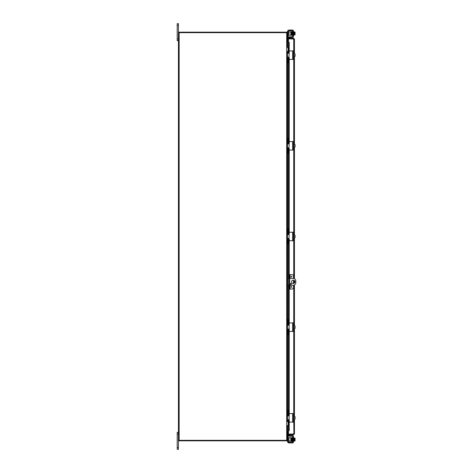 <?xml version="1.0" encoding="UTF-8"?>
<svg xmlns="http://www.w3.org/2000/svg" width="473" height="473" viewBox="0 0 473 473"><rect width="100%" height="100%" fill="white"/><g stroke="black" fill="none" stroke-linecap="round" stroke-linejoin="round"><path stroke-width="0.71" d="M178.433 432.322L177.209 432.322L177.209 449.35L178.433 449.35L178.433 23.65L177.209 23.65L177.209 40.678L178.433 40.678M293.236 283.54A1.703 1.703 0 0 1 291.534 281.837A1.703 1.703 0 0 1 293.236 280.134A1.703 1.703 0 0 1 294.939 281.837A1.703 1.703 0 0 1 293.236 283.54M290.895 284.492A0.532 0.532 0 0 1 290.363 283.96A0.532 0.532 0 0 1 290.895 283.428A0.532 0.532 0 0 1 291.427 283.96A0.532 0.532 0 0 1 290.895 284.492M289.683 278.431L293.236 278.431A2.554 2.554 0 0 1 295.791 280.986L295.791 282.688A2.554 2.554 0 0 1 293.236 285.243L289.683 285.243M287.413 285.243L289.18 285.243M289.18 278.431L287.413 278.431M286.744 32.667L286.863 32.182L287.413 32.879L287.413 40.997M288.122 35.274L288.973 35.274L288.973 31.868L287.413 31.868L287.294 32.879M287.815 41.529L288.495 41.529L287.815 41.529L287.815 41.027L288.495 41.027M286.863 32.182A0.715 0.715 0 0 0 286.697 32.164L178.688 32.164L178.688 32.667M287.413 432.003L287.413 440.121L286.863 440.818L286.744 440.333M287.294 440.121L287.413 441.132L291.25 441.132L291.25 437.726L290.824 437.726L290.824 441.132M288.495 431.973L287.625 431.973M287.815 431.471L288.495 431.471L287.661 431.471L287.815 431.973M286.863 440.818A0.715 0.715 0 0 1 286.697 440.836L178.688 440.836L178.688 440.333M178.433 32.667L179.149 32.667L179.149 440.333L286.91 440.333L287.413 439.931L287.413 425.511L288.122 425.511L287.413 425.511M287.413 47.489L288.122 47.489L287.413 47.489L287.413 33.069L286.91 32.667L179.149 32.667M287.625 425.511L287.661 431.471M287.661 41.529L287.625 47.489M179.149 440.333L178.433 440.333M288.997 53.017A1.703 1.703 0 0 1 287.413 51.321L287.413 138.163L288.122 138.163L287.413 138.163L287.413 410.186L288.122 410.186L287.413 410.186L287.413 421.68A1.703 1.703 0 0 1 288.997 419.983M292.746 38.916A0.851 0.851 0 0 1 293.449 38.916M293.52 278.449L293.52 276.303A1.703 1.703 0 0 0 291.817 274.6L289.18 274.6L289.18 276.303L289.683 276.303L289.683 274.6M289.683 289.074L289.683 287.371L289.18 287.371L289.18 289.074L291.817 289.074A1.703 1.703 0 0 0 293.52 287.371L293.52 285.225M291.9 286.945A0.372 0.372 0 0 1 291.522 287.318A0.372 0.372 0 0 1 291.149 286.945A0.372 0.372 0 0 1 291.522 286.573A0.372 0.372 0 0 1 291.9 286.945M291.9 276.729A0.372 0.372 0 0 1 291.522 277.101A0.372 0.372 0 0 1 291.149 276.729A0.372 0.372 0 0 1 291.522 276.356A0.372 0.372 0 0 1 291.9 276.729M289.683 287.371L289.683 276.303M289.18 287.371L289.18 276.303M293.52 283.516L293.52 280.158M289.003 38.077L289.18 37.071L288.684 36.983L288.506 37.988L289.21 38.337M288.506 37.988L288.506 38A0.715 0.715 0 0 0 288.524 38.337M293.733 53.378L293.733 38.916L288.495 38.916L288.506 52.243L288.495 42.322L288.684 43.345L289.18 43.345L289.003 42.322L288.495 42.322L289.21 42.322L289.21 50.989M289.18 43.345L288.973 52.385A0.851 0.851 0 0 1 288.122 51.533L288.122 47.696M288.122 62.814L287.413 62.814L288.122 62.814L288.122 58.77A0.851 0.851 0 0 1 288.973 57.919L288.973 143.059A0.851 0.851 0 0 1 288.122 142.207L288.122 138.163M288.122 153.489L287.413 153.489L288.122 153.489L288.122 149.444A0.851 0.851 0 0 1 288.973 148.593L288.973 233.733A0.851 0.851 0 0 1 288.122 232.882L288.122 228.837L287.413 228.837M288.122 244.163L287.413 244.163L288.122 244.163L288.122 240.118A0.851 0.851 0 0 1 288.973 239.267L289.18 274.6M289.18 289.074L288.973 324.407A0.851 0.851 0 0 1 288.122 323.556L288.122 319.512L287.413 319.512M289.18 325.046L289.18 326.323M289.18 328.026L289.18 329.303M288.122 334.837L287.413 334.837L288.122 334.837L288.122 330.793A0.851 0.851 0 0 1 288.973 329.941L288.973 415.081A0.851 0.851 0 0 1 288.122 414.23L288.122 410.186M289.18 415.72L289.18 416.997M289.18 418.7L289.18 419.977M288.122 425.304L288.122 421.467A0.851 0.851 0 0 1 288.973 420.615L289.18 429.655L288.684 429.655L288.506 430.678L289.003 430.678L289.18 429.655M293.733 419.622L293.916 434.06L288.495 434.084L288.495 420.763L288.506 430.678L289.003 430.678M288.506 435.012L288.684 436.017L289.18 435.929L289.003 434.924L288.506 435.012A0.715 0.715 0 0 1 288.524 434.663M288.684 43.345L288.684 52.332M288.684 57.972L288.684 143.006M288.684 148.646L288.684 233.68M288.684 239.32L288.684 278.431M288.684 285.243L288.684 324.354M288.684 329.994L288.684 415.028M288.684 420.668L288.684 429.655M293.946 433.948L288.495 434.161L288.495 434.663L293.733 434.663L294.454 433.948L293.916 434.06M293.946 39.052L288.495 38.839L288.495 38.337L293.733 38.337L294.454 39.052L294.454 53.875M293.916 38.94L294.454 39.052M293.733 434.161L293.733 434.663M294.454 56.429L294.454 144.549M294.454 147.103L294.454 235.223M294.454 237.777L294.454 278.739M294.454 280.643L294.454 283.031M294.454 284.935L294.454 325.897M294.454 328.451L294.454 416.571M294.454 419.125L294.454 433.948M293.733 38.839L293.733 38.337M292.302 442.243A0.426 0.426 0 0 0 292.604 442.119A0.426 0.426 0 0 1 292.302 442.243L288.5 442.054A0.851 0.851 0 0 1 288.187 441.392L288.187 441.132M288.5 442.054L288.5 442.811L288.979 442.941L289.381 442.953L289.381 442.243M292.604 442.119A0.426 0.426 0 0 0 292.728 441.817A0.426 0.426 0 0 1 292.604 442.119A0.426 0.426 0 0 0 292.728 441.817L292.728 436.638A0.426 0.426 0 0 0 292.604 436.337A0.426 0.426 0 0 1 292.728 436.638A0.426 0.426 0 0 0 292.302 436.212L289.381 436.212L289.381 435.503L292.586 435.503A0.851 0.851 0 0 1 293.437 436.354L293.437 442.101A0.851 0.851 0 0 1 292.586 442.953L289.381 442.953M293.437 441.463L293.437 442.101L293.437 441.463M295.069 439.789L295.069 440.641A1.803 0.905 180 0 0 294.916 440.268A1.803 1.803 0 0 0 295.051 439.789L294.383 439.789L294.383 439.275L295.069 439.275A1.803 1.803 0 0 0 294.916 438.796A1.803 0.905 -0 0 0 295.069 438.43L295.069 439.275M295.069 440.641L295.069 440.812A2.211 2.211 0 0 1 294.916 441.007A1.803 0.905 180 0 0 295.069 440.641M295.069 438.43L295.069 438.43A1.803 0.905 -0 0 0 294.916 438.057L293.774 438.057M289.18 30.757L289.381 30.047L288.979 30.059L289.18 30.757L288.5 30.946A0.851 0.851 0 0 0 288.187 31.608L288.187 31.868M289.381 36.788L289.18 37.497L289.381 36.788L292.302 36.788A0.426 0.426 0 0 0 292.728 36.362L292.728 31.183A0.426 0.426 0 0 0 292.604 30.881A0.426 0.426 0 0 1 292.728 31.183A0.426 0.426 0 0 0 292.302 30.757A0.426 0.426 0 0 1 292.604 30.881A0.426 0.426 0 0 0 292.302 30.757L289.381 30.757M287.478 31.868L287.478 31.75A1.703 1.703 0 0 1 288.5 30.189L288.979 30.059M289.381 30.047L292.586 30.047A0.851 0.851 0 0 1 293.437 30.899L293.437 36.646A0.851 0.851 0 0 1 292.586 37.497L289.381 37.497M293.437 36.007L293.437 36.646L293.437 36.007M295.069 33.725L295.069 34.57A1.803 0.905 180 0 0 294.916 34.204A1.803 1.803 0 0 0 295.051 33.725L294.383 33.725L294.383 33.211L295.069 33.211A1.803 1.803 0 0 0 294.916 32.732A1.803 0.905 -0 0 0 295.069 32.359L295.069 33.211M295.069 34.57L295.069 34.57A1.803 0.905 180 0 1 294.916 34.943A2.211 2.211 0 0 0 295.069 34.742A2.211 2.211 0 0 1 294.916 34.943L293.774 34.943M292.515 31.945L292.728 35.168M289.381 435.503L292.586 435.503L289.18 435.503L289.381 436.212M294.383 439.789L294.383 439.275L294.383 439.789M292.604 36.663A0.426 0.426 0 0 0 292.728 36.362A0.426 0.426 0 0 1 292.604 36.663M294.383 33.725L294.383 33.211L294.383 33.725M295.069 32.359L295.069 32.359A1.803 0.905 -0 0 0 294.916 31.993L293.774 31.993M288.5 442.811A1.703 1.703 0 0 1 287.478 441.25L287.478 441.132M289.18 442.243L289.18 442.953M288.435 441.995A0.851 0.851 0 0 1 288.187 441.392M293.437 441.303L293.774 441.303L293.774 437.762L293.437 437.762M291.551 440.387L291.25 440.387M293.774 441.007L294.916 441.007A2.211 2.211 0 0 0 295.069 440.812M293.774 440.268L294.916 440.268M293.774 438.796L294.916 438.796M292.728 437.832L292.521 438.424M288.973 441.132L288.973 437.726L288.122 437.726M288.122 441.132L288.122 432.186L287.413 432.186M288.973 437.726L290.824 437.726M287.413 40.814L288.122 40.814L287.413 40.607M290.824 35.274L291.25 35.274L291.25 31.868L290.824 31.868L290.824 35.274L288.973 35.274M287.413 32.075L288.122 31.868M288.122 32.075L288.122 40.607M288.973 31.868L290.824 31.868M292.586 30.047A0.851 0.851 0 0 1 293.189 30.296M288.435 31.005A0.851 0.851 0 0 0 288.187 31.608M293.437 31.697L293.774 31.697L293.774 35.239L293.437 35.239M293.774 32.732L294.916 32.732M293.774 34.204L294.916 34.204M292.521 32.507L292.521 34.423M292.497 31.78L292.332 34.316M291.9 34.907L291.628 35.339L291.658 34.523C291.628 32.956 291.628 32.956 291.658 34.523C291.628 32.956 291.628 32.956 291.658 34.523L291.794 31.709L292.19 31.709L292.296 35.262L292.521 34.576M291.634 33.276L291.605 32.022L291.634 33.276M288.122 62.607L287.413 62.607L287.413 58.977A1.703 1.703 0 0 1 288.997 57.286M292.302 59.409L289.381 59.409L293.437 59.409L293.437 50.895L289.381 50.895L292.302 50.895M288.979 57.268L289.18 52.556L288.5 53.236L287.478 53.236L287.478 57.067L288.979 57.268M289.18 52.556L289.381 50.895M289.381 59.409L289.18 57.747M293.437 56.926L293.774 56.926L293.774 53.378L293.437 53.378M295.069 54.164L295.069 53.898A2.199 2.199 0 0 0 295.051 53.875L294.916 53.875A1.803 1.567 -0 0 1 295.069 54.513L295.069 56.405A2.199 2.199 0 0 1 295.051 56.429L294.916 56.429A1.803 1.567 180 0 0 295.069 55.79L295.069 56.139M293.774 56.429L294.916 56.429M295.069 55.79A1.803 1.567 180 0 0 294.916 55.152A1.803 1.567 -0 0 0 295.069 54.513M293.774 55.152L294.916 55.152M293.774 53.875L294.916 53.875M288.997 143.691A1.703 1.703 0 0 1 287.413 141.995L287.413 138.37L288.122 138.37M288.122 153.282L287.413 153.282L287.413 149.651A1.703 1.703 0 0 1 288.997 147.96M292.302 150.083L289.381 150.083L293.437 150.083L293.437 141.569L289.381 141.569L292.302 141.569M288.979 147.943L289.18 143.23L288.5 143.91L287.478 143.91L287.478 147.742L288.979 147.943M289.18 143.23L289.381 141.569M289.381 150.083L289.18 148.421M293.437 147.6L293.774 147.6L293.774 144.052L293.437 144.052M295.069 144.839L295.069 145.187A1.803 1.567 -0 0 0 294.916 144.549L295.051 144.549A2.199 2.199 0 0 0 295.051 144.549L295.069 147.079A2.199 2.199 0 0 1 295.051 147.103L294.916 147.103A1.803 1.567 180 0 0 295.069 146.464L295.069 146.813M293.774 147.103L294.916 147.103M295.069 146.464A1.803 1.567 180 0 0 294.916 145.826A1.803 1.567 -0 0 0 295.069 145.187M293.774 145.826L294.916 145.826M293.774 144.549L294.916 144.549M288.997 234.366A1.703 1.703 0 0 1 287.413 232.669L287.413 229.044L288.122 229.044M288.122 243.956L287.413 243.956L287.413 240.331A1.703 1.703 0 0 1 288.997 238.634M292.302 240.757L289.381 240.757L293.437 240.757L293.437 232.243L289.381 232.243L292.302 232.243M288.979 238.617L289.18 233.904L288.5 234.584L287.478 234.584L287.478 238.416L288.979 238.617M289.18 233.904L289.381 232.243M289.381 240.757L289.18 239.096M293.437 238.274L293.774 238.274L293.774 234.726L293.437 234.726M295.069 235.513L295.069 235.247A2.199 2.199 0 0 0 295.051 235.223L294.916 235.223A1.803 1.567 -0 0 1 295.069 235.861L295.069 237.753A2.199 2.199 0 0 1 295.051 237.777L294.916 237.777A1.803 1.567 180 0 0 295.069 237.139L295.069 237.487M293.774 237.777L294.916 237.777M295.069 237.139A1.803 1.567 180 0 0 294.916 236.5A1.803 1.567 -0 0 0 295.069 235.861M293.774 236.5L294.916 236.5M293.774 235.223L294.916 235.223M288.997 325.04A1.703 1.703 0 0 1 287.413 323.343L287.413 319.718L288.122 319.718M288.122 334.63L287.413 334.63L287.413 330.999A1.703 1.703 0 0 1 288.997 329.309M292.302 331.431L289.381 331.431L293.437 331.431L293.437 322.917L289.381 322.917L292.302 322.917M288.979 329.291L289.18 324.579L288.5 325.258L287.478 325.258L287.478 329.09L288.979 329.291M289.18 324.579L289.381 322.917M289.381 331.431L289.18 329.77M293.437 328.948L293.774 328.948L293.774 325.4L293.437 325.4M295.069 326.187L295.069 325.921A2.199 2.199 0 0 0 295.051 325.897L294.916 325.897A1.803 1.567 -0 0 1 295.069 326.536L295.069 328.428A2.199 2.199 0 0 0 295.069 328.428L294.916 328.451A1.803 1.567 180 0 0 295.069 327.813L295.069 328.161M293.774 328.451L294.916 328.451M295.069 327.813A1.803 1.567 180 0 0 294.916 327.174A1.803 1.567 -0 0 0 295.069 326.536M293.774 327.174L294.916 327.174M293.774 325.897L294.916 325.897M288.997 415.714A1.703 1.703 0 0 1 287.413 414.017L287.413 410.393L288.122 410.393M292.302 422.105L289.381 422.105L293.437 422.105L293.437 413.591L289.381 413.591L292.302 413.591M288.979 419.965L289.18 415.253L288.5 415.933L287.478 415.933L287.478 419.764L288.979 419.965M289.18 415.253L289.381 413.591M289.381 422.105L289.18 420.444M293.437 419.622L293.774 419.622L293.774 416.074L293.437 416.074M295.069 416.861L295.069 416.595A2.199 2.199 0 0 0 295.051 416.571L294.916 416.571A1.803 1.567 -0 0 1 295.069 417.21L295.069 419.102A2.199 2.199 0 0 1 295.051 419.125L294.916 419.125A1.803 1.567 180 0 0 295.069 418.487L295.069 418.836M293.774 419.125L294.916 419.125M295.069 418.487A1.803 1.567 180 0 0 294.916 417.848A1.803 1.567 -0 0 0 295.069 417.21M293.774 417.848L294.916 417.848M293.774 416.571L294.916 416.571M178.433 447.647L177.209 447.647M177.209 434.025L178.433 434.025M288.264 285.243L288.264 278.431M178.433 38.975L177.209 38.975M177.209 25.353L178.433 25.353M287.625 52.142L287.625 53.236M287.625 57.067L287.625 58.161M287.625 62.814L287.625 138.163M287.625 142.816L287.625 143.91M287.625 147.742L287.625 148.835M287.625 153.489L287.625 228.837M287.625 233.491L287.625 234.584M287.625 238.416L287.625 239.509M287.625 244.163L287.625 278.431M287.625 285.243L287.625 319.512M287.625 324.165L287.625 325.258M287.625 329.09L287.625 330.184M287.625 334.837L287.625 410.186M287.625 414.839L287.625 415.933M287.625 419.764L287.625 420.858M286.697 440.333L286.697 32.667M291.522 286.727L291.522 287.164L291.522 286.727M291.522 276.51L291.522 276.947L291.522 276.51M290.109 289.074L290.109 285.243M290.109 278.431L290.109 274.6M288.495 57.399L288.495 57.067L288.506 57.393M288.506 58.061L288.506 142.917L288.495 58.067M288.506 147.742L288.506 148.067L288.495 147.742M288.495 233.585L288.495 148.741L288.506 233.591M288.506 238.416L288.506 238.741L288.495 238.416M288.506 239.409L288.506 278.431L288.495 239.415M288.506 285.243L288.506 324.265L288.495 285.243M288.506 329.09L288.506 329.415L288.495 329.09M288.506 330.083L288.506 414.939L288.495 330.089M288.506 419.764L288.506 420.089L288.495 419.764M289.21 59.314L289.21 141.663M289.21 149.988L289.21 232.338M289.21 240.662L289.21 274.6M289.21 289.074L289.21 323.012M289.21 331.337L289.21 413.686M289.21 422.011L289.21 430.678M293.733 416.074L293.733 328.948M293.733 325.4L293.733 285.195M293.733 283.463L293.733 280.211M293.733 278.479L293.733 238.274M293.733 234.726L293.733 147.6M293.733 144.052L293.733 56.926M287.413 432.393L288.122 432.393M288.122 440.925L287.413 440.925M288.5 30.189L288.5 30.946M292.586 50.895L292.586 59.409M292.586 141.569L292.586 150.083M292.586 232.243L292.586 240.757M292.586 322.917L292.586 331.431M292.586 413.591L292.586 422.105M291.451 438.684L291.498 437.696L291.9 438.093L291.587 437.649L291.888 441.415L291.492 437.773L291.599 441.368L291.806 440.978L292.19 441.291L292.054 438.684M292.267 438.483L292.29 437.773L291.888 437.756L292.32 438.093L292.367 440.623M292.095 437.762L292.296 441.415L292.296 437.738M292.391 441.291L291.888 437.756M292.462 438.684L292.616 440.978M291.605 440.972L291.977 441.291L291.687 437.732M291.652 438.554L291.681 437.773L291.853 438.483M291.569 31.963L291.888 35.244L292.29 35.227L291.989 31.703M291.93 34.316L291.953 32.412M291.788 31.673L292.32 34.907M292.196 31.679L292.415 32.022M292.367 32.418L292.391 31.709L292.172 31.963M292.397 31.667L292.616 32.022M291.652 34.399L291.593 31.709L291.977 31.709M291.522 34.316L291.492 35.227L291.705 34.901M291.421 440.387L291.409 440.972M292.101 35.227L292.119 34.901M291.687 35.268L291.409 32.028"/></g></svg>
